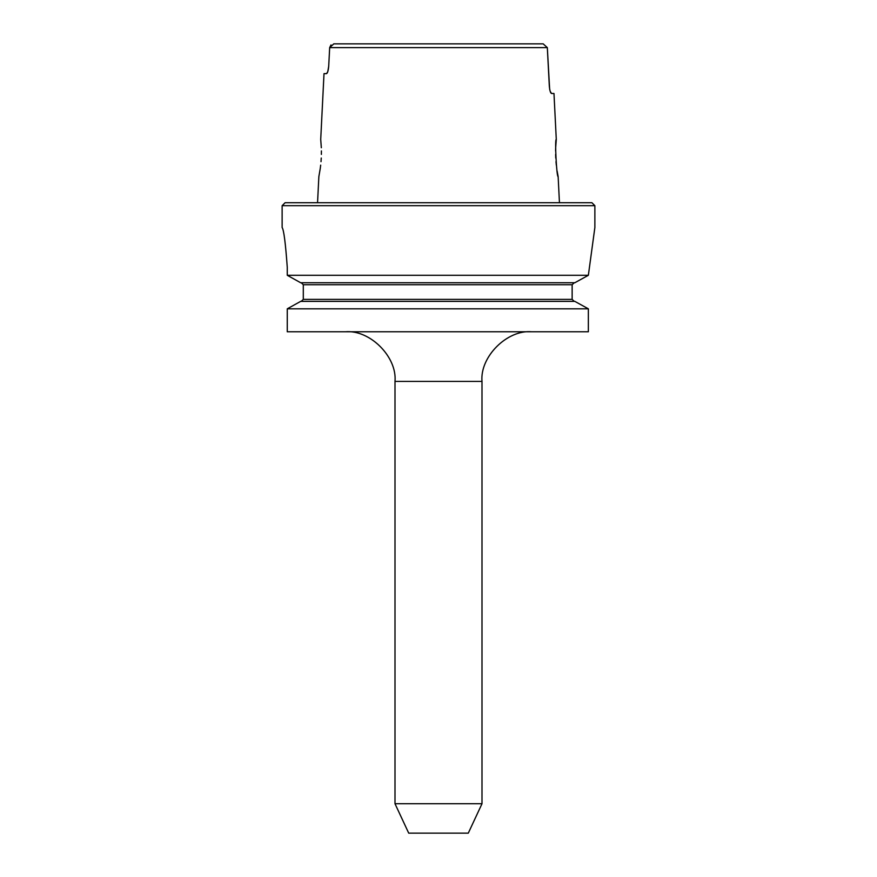 <?xml version="1.0" encoding="UTF-8"?>
<svg xmlns="http://www.w3.org/2000/svg" width="877" height="877" viewBox="0 0 877 877"><rect width="100%" height="100%" fill="white"/><g stroke="black" fill="none" stroke-linecap="round" stroke-linejoin="round"><path stroke-width="1.32" d="M395.001 803.738L408.715 833.15L468.285 833.15L481.999 803.738L395.001 803.738L395.001 381.407C397.215 356.851 369.919 329.555 345.363 331.769M481.999 803.738L481.999 381.407C479.785 356.851 507.081 329.555 531.637 331.769M438.5 331.769L287.261 331.769L287.261 308.825L588.357 308.825L588.357 331.769L438.5 331.769M287.261 267.233C285.529 243.126 283.819 229.884 282.131 227.527C283.808 229.84 285.518 243.082 287.261 267.233L287.261 275.29L300.658 282.745L287.261 275.29L588.357 275.29L574.819 282.745L300.658 282.745M282.131 227.527L282.131 205.678L285.113 202.708L591.887 202.708L594.869 205.678L594.869 227.527L588.357 275.29M555.678 147.643L556.281 139.41C554.615 138.314 556.632 177.801 558.145 176.639L557.136 171.103M556.325 165.172L555.996 161.697M555.755 158.079L555.623 154.44M555.601 150.91L555.678 147.818M549.627 88.895L547.325 47.621L549.32 86.045C549.747 90.605 550.482 93.083 551.534 93.488L550.197 91.34M549.89 90.221L549.638 88.95M551.534 93.488L553.979 93.488L556.281 139.41M321.256 158.024C318.45 182.032 318.45 182.032 321.256 158.024C320.861 134.017 320.861 134.017 321.256 158.024L321.015 161.675M333.808 43.85L543.192 43.85L333.808 43.85L329.675 47.621L328.711 66.192C328.283 70.752 327.538 73.24 326.485 73.635L324.008 73.635L320.719 139.41L321.322 147.742M321.399 150.91L321.377 154.396M301.228 282.745L303.299 284.74L303.299 299.375L301.228 301.37L303.299 299.375L572.144 299.375L574.238 301.37L572.144 299.375L572.144 284.74L574.238 282.745L572.144 284.74L303.299 284.74L301.228 282.745M287.261 308.825L300.658 301.37L287.261 308.825M300.658 301.37L574.819 301.37L588.357 308.825M328.711 66.192L327.801 71.574L326.573 73.624M320.675 165.139L320.28 168.296M320.258 168.483L318.855 176.639L317.551 202.708M543.192 43.85L547.325 47.621L329.675 47.621L330.98 44.924M521.552 43.85L355.448 43.85M481.999 381.407L395.001 381.407M282.131 205.678L594.869 205.678M558.145 176.639L559.449 202.708"/></g></svg>
